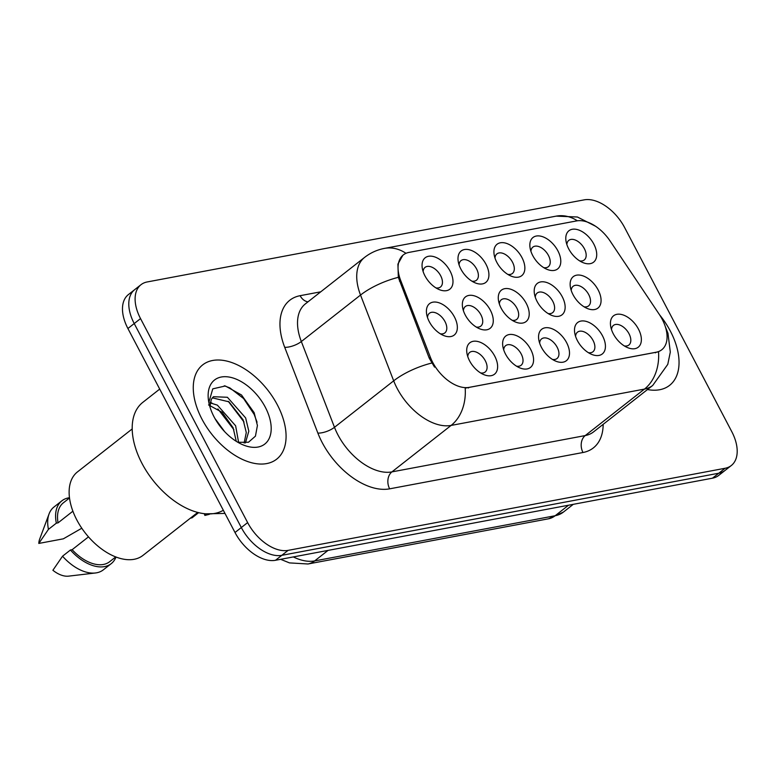 <?xml version="1.0" encoding="UTF-8"?>
<svg xmlns="http://www.w3.org/2000/svg" width="776" height="776" viewBox="0 0 776 776"><rect width="100%" height="100%" fill="white"/><g stroke="black" fill="none" stroke-linecap="round" stroke-linejoin="round"><path stroke-width="1.16" d="M460.876 269.078A19.972 11.883 -128.1 0 1 458.247 261.58A19.972 11.883 -128.1 0 1 467.385 249.435A19.972 11.883 -128.1 0 1 486.028 264.354A19.972 11.883 -128.1 0 1 487.522 280.456A19.972 11.883 -128.1 0 1 474.834 282.716A19.972 11.883 -128.1 0 1 460.876 269.078M471.876 281.145A12.484 7.43 51.9 0 0 476.425 280.252A12.484 7.43 51.9 0 0 476.58 268.952A12.484 7.43 51.9 0 0 461.012 260.61A12.484 7.43 51.9 0 0 459.062 264.829M496.815 262.327A19.972 11.883 -128.1 0 1 494.176 254.829A19.972 11.883 -128.1 0 1 503.314 242.684A19.972 11.883 -128.1 0 1 521.967 257.603A19.972 11.883 -128.1 0 1 523.46 273.705A19.972 11.883 -128.1 0 1 510.773 275.965A19.972 11.883 -128.1 0 1 496.815 262.327M507.805 274.394A12.484 7.43 51.9 0 0 512.364 273.501A12.484 7.43 51.9 0 0 512.509 262.21A12.484 7.43 51.9 0 0 496.941 253.859A12.484 7.43 51.9 0 0 495.001 258.078M532.743 255.576A19.972 11.883 -128.1 0 1 530.105 248.077A19.972 11.883 -128.1 0 1 539.242 235.933A19.972 11.883 -128.1 0 1 557.895 250.852A19.972 11.883 -128.1 0 1 559.389 266.954A19.972 11.883 -128.1 0 1 546.702 269.214A19.972 11.883 -128.1 0 1 532.743 255.576M543.733 267.642A12.484 7.43 51.9 0 0 548.293 266.75A12.484 7.43 51.9 0 0 548.448 255.459A12.484 7.43 51.9 0 0 532.879 247.107A12.484 7.43 51.9 0 0 530.929 251.327M568.682 248.824A19.972 11.883 -128.1 0 1 566.043 241.326A19.972 11.883 -128.1 0 1 575.181 229.182A19.972 11.883 -128.1 0 1 593.824 244.101A19.972 11.883 -128.1 0 1 595.318 260.212A19.972 11.883 -128.1 0 1 582.63 262.463A19.972 11.883 -128.1 0 1 568.682 248.824M579.672 260.891A12.484 7.43 51.9 0 0 584.221 259.999A12.484 7.43 51.9 0 0 584.377 248.708A12.484 7.43 51.9 0 0 568.808 240.366A12.484 7.43 51.9 0 0 566.858 244.576M424.947 275.829A19.972 11.883 -128.1 0 1 422.309 268.321A19.972 11.883 -128.1 0 1 431.446 256.187A19.972 11.883 -128.1 0 1 450.099 271.105A19.972 11.883 -128.1 0 1 451.593 287.207A19.972 11.883 -128.1 0 1 438.906 289.467A19.972 11.883 -128.1 0 1 424.947 275.829M435.937 287.896A12.484 7.43 51.9 0 0 440.496 287.004A12.484 7.43 51.9 0 0 440.642 275.703A12.484 7.43 51.9 0 0 425.073 267.361A12.484 7.43 51.9 0 0 423.133 271.581M465.231 314.969A19.972 11.883 -128.1 0 1 462.603 307.471A19.972 11.883 -128.1 0 1 471.74 295.326A19.972 11.883 -128.1 0 1 490.383 310.245A19.972 11.883 -128.1 0 1 491.877 326.347A19.972 11.883 -128.1 0 1 479.19 328.607A19.972 11.883 -128.1 0 1 465.231 314.969M476.231 327.035A12.484 7.43 51.9 0 0 480.78 326.143A12.484 7.43 51.9 0 0 480.936 314.852A12.484 7.43 51.9 0 0 465.367 306.501A12.484 7.43 51.9 0 0 463.417 310.72M501.17 308.217A19.972 11.883 -128.1 0 1 498.532 300.719A19.972 11.883 -128.1 0 1 507.669 288.575A19.972 11.883 -128.1 0 1 526.322 303.494A19.972 11.883 -128.1 0 1 527.816 319.596A19.972 11.883 -128.1 0 1 515.128 321.856A19.972 11.883 -128.1 0 1 501.17 308.217M512.16 320.284A12.484 7.43 51.9 0 0 516.719 319.392A12.484 7.43 51.9 0 0 516.865 308.101A12.484 7.43 51.9 0 0 501.296 299.759A12.484 7.43 51.9 0 0 499.356 303.969M537.099 301.466A19.972 11.883 -128.1 0 1 534.46 293.968A19.972 11.883 -128.1 0 1 543.598 281.824A19.972 11.883 -128.1 0 1 562.251 296.742A19.972 11.883 -128.1 0 1 563.745 312.854A19.972 11.883 -128.1 0 1 551.057 315.105A19.972 11.883 -128.1 0 1 537.099 301.466M548.089 313.533A12.484 7.43 51.9 0 0 552.648 312.641A12.484 7.43 51.9 0 0 552.803 301.35A12.484 7.43 51.9 0 0 537.235 293.008A12.484 7.43 51.9 0 0 535.285 297.218M573.037 294.715A19.972 11.883 -128.1 0 1 570.399 287.217A19.972 11.883 -128.1 0 1 579.536 275.073A19.972 11.883 -128.1 0 1 598.18 289.991A19.972 11.883 -128.1 0 1 599.673 306.103A19.972 11.883 -128.1 0 1 586.986 308.353A19.972 11.883 -128.1 0 1 573.037 294.715M584.027 306.782A12.484 7.43 51.9 0 0 588.577 305.889A12.484 7.43 51.9 0 0 588.732 294.599A12.484 7.43 51.9 0 0 573.163 286.257A12.484 7.43 51.9 0 0 571.214 290.466M429.303 321.72A19.972 11.883 -128.1 0 1 426.664 314.222A19.972 11.883 -128.1 0 1 435.802 302.077A19.972 11.883 -128.1 0 1 454.455 316.996A19.972 11.883 -128.1 0 1 455.949 333.098A19.972 11.883 -128.1 0 1 443.261 335.358A19.972 11.883 -128.1 0 1 429.303 321.72M440.293 333.787A12.484 7.43 51.9 0 0 444.852 332.894A12.484 7.43 51.9 0 0 444.997 321.594A12.484 7.43 51.9 0 0 429.429 313.252A12.484 7.43 51.9 0 0 427.489 317.471M505.525 354.108A19.972 11.883 -128.1 0 1 502.887 346.61A19.972 11.883 -128.1 0 1 512.024 334.466A19.972 11.883 -128.1 0 1 530.677 349.384A19.972 11.883 -128.1 0 1 532.171 365.496A19.972 11.883 -128.1 0 1 519.483 367.746A19.972 11.883 -128.1 0 1 505.525 354.108M516.515 366.175A12.484 7.43 51.9 0 0 521.074 365.283A12.484 7.43 51.9 0 0 521.22 353.992A12.484 7.43 51.9 0 0 505.651 345.65A12.484 7.43 51.9 0 0 503.711 349.86M541.454 347.357A19.972 11.883 -128.1 0 1 538.816 339.859A19.972 11.883 -128.1 0 1 547.953 327.714A19.972 11.883 -128.1 0 1 566.606 342.633A19.972 11.883 -128.1 0 1 568.1 358.745A19.972 11.883 -128.1 0 1 555.412 360.995A19.972 11.883 -128.1 0 1 541.454 347.357M552.444 359.424A12.484 7.43 51.9 0 0 557.003 358.531A12.484 7.43 51.9 0 0 557.158 347.241A12.484 7.43 51.9 0 0 541.59 338.899A12.484 7.43 51.9 0 0 539.64 343.108M577.393 340.606A19.972 11.883 -128.1 0 1 574.754 333.108A19.972 11.883 -128.1 0 1 583.892 320.963A19.972 11.883 -128.1 0 1 602.535 335.882A19.972 11.883 -128.1 0 1 604.029 351.994A19.972 11.883 -128.1 0 1 591.341 354.244A19.972 11.883 -128.1 0 1 577.393 340.606M588.383 352.673A12.484 7.43 51.9 0 0 592.932 351.78A12.484 7.43 51.9 0 0 593.087 340.489A12.484 7.43 51.9 0 0 577.519 332.147A12.484 7.43 51.9 0 0 575.569 336.357M613.321 333.855A19.972 11.883 -128.1 0 1 610.683 326.356A19.972 11.883 -128.1 0 1 619.82 314.212A19.972 11.883 -128.1 0 1 638.473 329.131A19.972 11.883 -128.1 0 1 639.967 345.242A19.972 11.883 -128.1 0 1 627.28 347.493A19.972 11.883 -128.1 0 1 613.321 333.855M624.311 345.921A12.484 7.43 51.9 0 0 628.87 345.029A12.484 7.43 51.9 0 0 629.016 333.738A12.484 7.43 51.9 0 0 613.447 325.396A12.484 7.43 51.9 0 0 611.507 329.606M469.587 360.859A19.972 11.883 -128.1 0 1 466.958 353.361A19.972 11.883 -128.1 0 1 476.095 341.217A19.972 11.883 -128.1 0 1 494.739 356.135A19.972 11.883 -128.1 0 1 496.233 372.247A19.972 11.883 -128.1 0 1 483.545 374.498A19.972 11.883 -128.1 0 1 469.587 360.859M480.587 372.926A12.484 7.43 51.9 0 0 485.136 372.034A12.484 7.43 51.9 0 0 485.291 360.743A12.484 7.43 51.9 0 0 469.722 352.401A12.484 7.43 51.9 0 0 467.773 356.611M659.222 314.28A33.707 20.05 -128.1 0 1 662.19 319.256A33.707 20.05 -128.1 0 1 661.783 349.753A33.707 20.05 -128.1 0 1 656.186 352.226L469.14 387.37A33.707 20.05 -128.1 0 1 430.379 357.27L400.62 280.291A33.707 20.05 -128.1 0 1 403.345 254.887A33.707 20.05 -128.1 0 1 408.942 252.413L576.597 220.917A33.707 20.05 -128.1 0 1 610.072 240.948L659.222 314.28M670.357 331.11A59.927 35.648 51.9 0 0 659.629 314.881A59.927 35.648 51.9 0 1 670.357 331.11A59.927 35.648 51.9 0 1 669.63 385.332A59.927 35.648 51.9 0 0 670.357 331.11M277.391 404.936A59.927 35.648 51.9 0 0 202.672 364.895A59.927 35.648 51.9 0 0 201.944 419.108A59.927 35.648 51.9 0 0 276.673 459.159A59.927 35.648 51.9 0 0 277.391 404.936A59.927 35.648 51.9 0 0 202.672 364.895A59.927 35.648 51.9 0 0 201.944 419.108A59.927 35.648 51.9 0 0 276.673 459.159A59.927 35.648 51.9 0 0 277.391 404.936M658.533 351.819L465.193 388.136A43.698 33.552 79.4 0 1 451.108 425.423A49.936 29.701 -128.1 0 1 397.128 388.378A49.936 29.701 -128.1 0 1 393.684 380.832L360.53 295.055A49.936 29.701 -128.1 0 1 364.565 257.419L305.366 303.891A49.936 29.701 51.9 0 0 301.33 341.537L334.485 427.304A49.936 29.701 51.9 0 0 337.919 434.851A49.936 29.701 51.9 0 0 391.909 471.895L585.24 435.569A49.936 29.701 51.9 0 0 593.533 431.902L652.732 385.43A49.936 29.701 -128.1 0 1 644.449 389.096A43.698 33.552 -100.6 0 0 658.533 351.819M140.989 284.705L128.36 294.618A37.452 22.281 51.9 0 0 127.904 328.51L235.002 532.501L241.317 527.544A37.452 22.281 51.9 0 0 281.804 555.325L718.78 473.224A37.452 22.281 51.9 0 0 724.997 470.479A37.452 22.281 51.9 0 1 718.78 473.224L281.804 555.325A37.452 22.281 51.9 0 1 241.317 527.544L134.219 323.553L241.317 527.544L247.631 522.587A37.452 22.281 51.9 0 0 288.119 550.368L725.094 468.267A37.452 22.281 51.9 0 0 731.312 465.522A37.452 22.281 51.9 0 0 731.768 431.631L624.67 227.64A37.452 22.281 51.9 0 0 584.183 199.859L147.207 281.95A37.452 22.281 51.9 0 0 140.989 284.705A37.452 22.281 51.9 0 0 140.534 318.596L247.631 522.587M134.675 289.661A37.452 22.281 51.9 0 0 134.219 323.553A37.452 22.281 51.9 0 1 134.675 289.661M434.55 367.116L429.235 358.173L398.33 277.333L397.923 264.073L402.831 255.294M647.475 389.552A59.927 35.648 51.9 0 0 669.63 385.332A59.927 35.648 51.9 0 1 647.475 389.552M235.002 532.501A37.452 22.281 51.9 0 0 275.49 560.282L712.465 478.181A37.452 22.281 51.9 0 0 718.683 475.436L731.312 465.522M205.98 513.819L224.991 513.431M198.656 512.645L192.041 517.835L190.421 518.145M209.374 514.313L204.874 515.429A18.731 11.136 -128.1 0 1 204.301 513.663M204.874 515.429L206.756 513.945M159.71 389.086L142.784 402.375A67.415 40.1 51.9 0 0 141.969 463.379A67.415 40.1 51.9 0 0 223.333 510.268M132.192 428.944L77.454 471.915A53.059 31.564 51.9 0 0 76.814 519.93A53.059 31.564 51.9 0 0 142.978 555.383L197.715 512.412M214.942 418.487L224.642 431.65M210.16 402.87L217.377 405.14L235.632 425.801L238.62 442.485M208.56 404.936L222.12 412.289L233.12 427.77L236.273 441.321M245.42 442.941L248.815 431.175L245.653 417.934L227.407 397.273L213.458 396.72L211.314 399.3L209.918 406.837M212.304 397.836L228.959 401.822L243.15 419.894L246.283 432.542L244.13 443.048M265.295 407.206A40.701 24.211 51.9 0 0 227.29 376.806A40.701 24.211 51.9 0 0 208.666 401.551A40.701 24.211 51.9 0 0 214.04 416.838A40.701 24.211 51.9 0 0 242.481 444.629A40.701 24.211 51.9 0 0 268.341 440.031A40.701 24.211 51.9 0 0 265.295 407.206M237.892 442.301L248.495 442.233L255.45 436.141L257.419 425.471L254.14 412.648L241.501 394.974L225.341 385.973L212.769 388.854L208.899 402.143M69.501 497.998L63.409 502.78A37.452 22.281 51.9 0 0 58.054 522.849L72.886 511.2M69.471 497.726A39.945 23.765 51.9 0 0 61.867 500.821L53.971 507.019A39.945 23.765 51.9 0 0 49.072 513.916L39.634 539.223A24.968 14.851 51.9 0 0 38.8 543.433L63.341 538.825L81.8 528.223M49.072 513.916A39.945 23.765 51.9 0 0 48.442 529.368L56.338 523.169L58.054 522.849M38.8 543.433L48.442 529.368M61.867 500.821A39.945 23.765 51.9 0 0 56.338 523.169M88.483 536.866L72.149 549.689A37.452 22.281 51.9 0 0 109.658 561.698L115.76 556.916M72.149 549.689L70.432 550.009L62.536 556.208L52.894 570.273A24.968 14.851 51.9 0 0 68.618 576.141L95.438 572.979A39.945 23.765 51.9 0 0 103.305 569.865L111.201 563.667A39.945 23.765 51.9 0 0 116.012 557.013M62.536 556.208A39.945 23.765 51.9 0 0 95.438 572.979M70.432 550.009A39.945 23.765 51.9 0 0 111.201 563.667M224.274 385.779L229.88 387.913L243.615 398.563L254.189 414.462L257.06 422.222M228.231 401.308L244.013 421.998M217.911 408.933L233.906 429.71M210.257 402.278L212.071 403.171M469.14 387.37L468.365 387.981M430.379 357.27L429.235 358.173M400.62 280.291L399.475 281.193M656.186 352.226L655.41 352.837M389.649 488.831A12.484 9.584 79.4 0 1 391.909 471.895L451.108 425.423L644.449 389.096L585.24 435.569A12.484 9.584 79.4 0 0 582.989 452.505L389.649 488.831A62.419 37.132 -128.1 0 1 322.166 442.524A62.419 37.132 -128.1 0 1 317.869 433.095L284.714 347.318A62.419 37.132 -128.1 0 1 300.128 295.685L320.76 291.815M405.993 253.315A43.698 33.552 -100.6 0 0 384.518 248.388C377.155 249.785 370.511 252.801 364.565 257.419M384.518 248.388L556.237 216.126A43.698 33.552 79.4 0 1 577.334 220.801M398.33 277.333A43.698 16.053 158.9 0 0 360.53 295.055L301.33 341.537A12.484 4.588 -21.1 0 1 284.714 347.318M431.718 363.052A43.698 16.053 158.9 0 0 393.684 380.832L334.485 427.304A12.484 4.588 -21.1 0 1 317.869 433.095M603.165 424.346A62.419 37.132 -128.1 0 1 582.989 452.505M288.119 550.368L275.49 560.282M725.094 468.267L712.465 478.181M140.534 318.596L127.904 328.51M308.004 301.825A12.484 9.584 79.4 0 1 300.128 295.685M293.318 556.925A49.936 29.701 51.9 0 0 314.649 560.912L555.141 515.739A49.936 29.701 51.9 0 0 563.424 512.073L548.477 518.804L307.985 563.987A24.968 19.177 79.4 0 0 314.649 560.912L328.035 550.407M568.527 505.225L555.141 515.739A24.968 19.177 79.4 0 1 548.477 518.804M556.237 216.126L577.412 217.008L595.532 226.233M665.401 326.861L667.952 333.243L670.309 352.081L667.777 364.361L652.732 385.43M563.424 512.073L573.28 504.332M280.621 559.312L289.496 562.901L307.985 563.987"/></g></svg>
